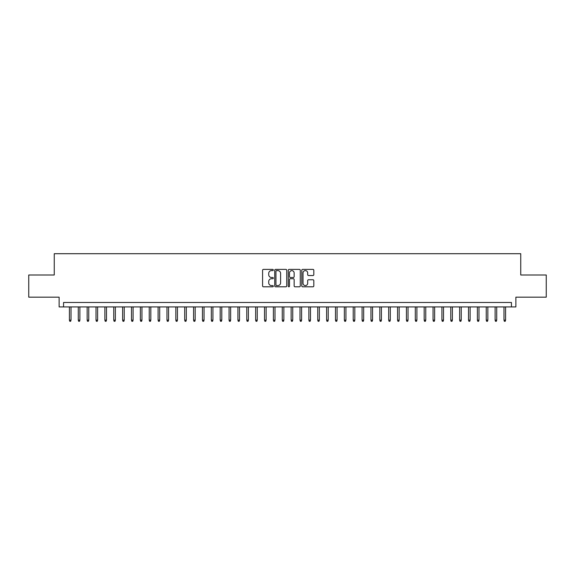 <?xml version="1.0" encoding="UTF-8"?>
<svg xmlns="http://www.w3.org/2000/svg" width="575" height="575" viewBox="0 0 575 575"><rect width="100%" height="100%" fill="white"/><g stroke="black" fill="none" stroke-linecap="round" stroke-linejoin="round"><path stroke-width="0.86" d="M273.312 270.006A0.611 0.611 0 0 0 272.701 269.395L263.451 269.395A0.87 0.87 0 0 0 262.581 270.264L262.581 285.933A0.87 0.87 0 0 0 263.451 286.803L272.701 286.803A0.611 0.611 0 0 0 273.312 286.192A0.611 0.611 0 0 0 272.701 285.588L271.501 285.588A2.789 2.789 0 0 1 268.719 282.799L268.719 281.491A2.789 2.789 0 0 1 271.501 278.71L272.701 278.71A0.611 0.611 0 0 0 273.312 278.099A0.611 0.611 0 0 0 272.701 277.488L271.501 277.488A2.789 2.789 0 0 1 268.719 274.706L268.719 273.398A2.789 2.789 0 0 1 271.501 270.609L272.701 270.609A0.611 0.611 0 0 0 273.312 270.006M312.944 275.533A0.87 0.87 0 0 0 313.813 274.663L313.813 270.264A0.87 0.87 0 0 0 312.944 269.395L302.666 269.395A0.87 0.87 0 0 0 301.796 270.264L301.796 285.933A0.87 0.87 0 0 0 302.666 286.803L312.944 286.803A0.87 0.87 0 0 0 313.813 285.933L313.813 280.622A0.87 0.87 0 0 0 312.944 279.752L308.545 279.752A0.87 0.87 0 0 0 307.675 280.622L307.675 283.259A2.329 2.329 0 0 1 305.347 285.588A2.329 2.329 0 0 1 303.018 283.259L303.018 272.938A2.329 2.329 0 0 1 305.347 270.609A2.329 2.329 0 0 1 307.675 272.938L307.675 274.663A0.87 0.87 0 0 0 308.545 275.533L312.944 275.533M511.441 306.921L515.876 306.921L515.876 297.167L546.25 297.167L546.25 274.994L520.749 274.994L520.749 253.712L54.251 253.712L54.251 274.994L28.75 274.994L28.75 297.167L59.124 297.167L59.124 306.921L511.441 306.921L511.441 302.486L63.559 302.486L63.559 306.921M286.738 270.264A0.87 0.87 0 0 0 285.868 269.395L275.598 269.395A0.87 0.87 0 0 0 274.728 270.264L274.728 285.933A0.87 0.87 0 0 0 275.598 286.803L285.868 286.803A0.87 0.87 0 0 0 286.738 285.933L286.738 270.264M289.132 269.395L299.402 269.395A0.87 0.87 0 0 1 300.272 270.264L300.272 285.933A0.87 0.87 0 0 1 299.402 286.803L295.011 286.803A0.87 0.87 0 0 1 294.141 285.933L294.141 279.579A0.87 0.87 0 0 0 293.264 278.71L290.353 278.71A0.87 0.87 0 0 0 289.484 279.579L289.484 286.192A0.611 0.611 0 0 1 288.873 286.803A0.611 0.611 0 0 1 288.262 286.192L288.262 270.264A0.87 0.87 0 0 1 289.132 269.395M276.553 270.609A0.611 0.611 0 0 0 275.942 271.22L275.942 284.977A0.611 0.611 0 0 0 276.553 285.588L277.818 285.588A2.789 2.789 0 0 0 280.6 282.799L280.6 273.398A2.789 2.789 0 0 0 277.818 270.609L276.553 270.609M294.141 272.981A2.329 2.329 0 0 0 291.812 270.652A2.329 2.329 0 0 0 289.484 272.981L289.484 276.618A0.87 0.87 0 0 0 290.353 277.488L293.264 277.488A0.87 0.87 0 0 0 294.141 276.618L294.141 272.981M71.013 320.138L70.653 321.288L69.769 321.288L69.417 320.138L71.013 320.138L71.013 306.921M69.417 320.138L69.417 306.921M79.882 320.138L79.522 321.288L78.638 321.288L78.286 320.138L79.882 320.138L79.882 306.921M78.286 320.138L78.286 306.921M88.751 320.138L88.392 321.288L87.508 321.288L87.148 320.138L88.751 320.138L88.751 306.921M87.148 320.138L87.148 306.921M97.613 320.138L97.261 321.288L96.377 321.288L96.018 320.138L97.613 320.138L97.613 306.921M96.018 320.138L96.018 306.921M106.483 320.138L106.131 321.288L105.247 321.288L104.887 320.138L106.483 320.138L106.483 306.921M104.887 320.138L104.887 306.921M115.352 320.138L115 321.288L114.116 321.288L113.757 320.138L115.352 320.138L115.352 306.921M113.757 320.138L113.757 306.921M124.222 320.138L123.869 321.288L122.985 321.288L122.626 320.138L124.222 320.138L124.222 306.921M122.626 320.138L122.626 306.921M133.091 320.138L132.739 321.288L131.847 321.288L131.495 320.138L133.091 320.138L133.091 306.921M131.495 320.138L131.495 306.921M141.96 320.138L141.608 321.288L140.717 321.288L140.365 320.138L141.96 320.138L141.96 306.921M140.365 320.138L140.365 306.921M150.83 320.138L150.478 321.288L149.586 321.288L149.234 320.138L150.83 320.138L150.83 306.921M149.234 320.138L149.234 306.921M159.699 320.138L159.347 321.288L158.456 321.288L158.103 320.138L159.699 320.138L159.699 306.921M158.103 320.138L158.103 306.921M168.568 320.138L168.216 321.288L167.325 321.288L166.973 320.138L168.568 320.138L168.568 306.921M166.973 320.138L166.973 306.921M177.438 320.138L177.086 321.288L176.194 321.288L175.842 320.138L177.438 320.138L177.438 306.921M175.842 320.138L175.842 306.921M186.307 320.138L185.948 321.288L185.064 321.288L184.712 320.138L186.307 320.138L186.307 306.921M184.712 320.138L184.712 306.921M195.177 320.138L194.817 321.288L193.933 321.288L193.581 320.138L195.177 320.138L195.177 306.921M193.581 320.138L193.581 306.921M204.046 320.138L203.687 321.288L202.803 321.288L202.45 320.138L204.046 320.138L204.046 306.921M202.45 320.138L202.45 306.921M212.915 320.138L212.556 321.288L211.672 321.288L211.32 320.138L212.915 320.138L212.915 306.921M211.32 320.138L211.32 306.921M221.785 320.138L221.425 321.288L220.541 321.288L220.182 320.138L221.785 320.138L221.785 306.921M220.182 320.138L220.182 306.921M230.647 320.138L230.295 321.288L229.411 321.288L229.051 320.138L230.647 320.138L230.647 306.921M229.051 320.138L229.051 306.921M239.516 320.138L239.164 321.288L238.28 321.288L237.921 320.138L239.516 320.138L239.516 306.921M237.921 320.138L237.921 306.921M248.386 320.138L248.033 321.288L247.149 321.288L246.79 320.138L248.386 320.138L248.386 306.921M246.79 320.138L246.79 306.921M257.255 320.138L256.903 321.288L256.019 321.288L255.659 320.138L257.255 320.138L257.255 306.921M255.659 320.138L255.659 306.921M266.124 320.138L265.772 321.288L264.881 321.288L264.529 320.138L266.124 320.138L266.124 306.921M264.529 320.138L264.529 306.921M274.994 320.138L274.642 321.288L273.75 321.288L273.398 320.138L274.994 320.138L274.994 306.921M273.398 320.138L273.398 306.921M283.863 320.138L283.511 321.288L282.62 321.288L282.268 320.138L283.863 320.138L283.863 306.921M282.268 320.138L282.268 306.921M292.732 320.138L292.38 321.288L291.489 321.288L291.137 320.138L292.732 320.138L292.732 306.921M291.137 320.138L291.137 306.921M301.602 320.138L301.25 321.288L300.358 321.288L300.006 320.138L301.602 320.138L301.602 306.921M300.006 320.138L300.006 306.921M310.471 320.138L310.119 321.288L309.228 321.288L308.876 320.138L310.471 320.138L310.471 306.921M308.876 320.138L308.876 306.921M319.341 320.138L318.981 321.288L318.097 321.288L317.745 320.138L319.341 320.138L319.341 306.921M317.745 320.138L317.745 306.921M328.21 320.138L327.851 321.288L326.967 321.288L326.614 320.138L328.21 320.138L328.21 306.921M326.614 320.138L326.614 306.921M337.079 320.138L336.72 321.288L335.836 321.288L335.484 320.138L337.079 320.138L337.079 306.921M335.484 320.138L335.484 306.921M345.949 320.138L345.589 321.288L344.705 321.288L344.353 320.138L345.949 320.138L345.949 306.921M344.353 320.138L344.353 306.921M354.818 320.138L354.459 321.288L353.575 321.288L353.215 320.138L354.818 320.138L354.818 306.921M353.215 320.138L353.215 306.921M363.68 320.138L363.328 321.288L362.444 321.288L362.085 320.138L363.68 320.138L363.68 306.921M362.085 320.138L362.085 306.921M372.55 320.138L372.198 321.288L371.313 321.288L370.954 320.138L372.55 320.138L372.55 306.921M370.954 320.138L370.954 306.921M381.419 320.138L381.067 321.288L380.183 321.288L379.823 320.138L381.419 320.138L381.419 306.921M379.823 320.138L379.823 306.921M390.288 320.138L389.936 321.288L389.052 321.288L388.693 320.138L390.288 320.138L390.288 306.921M388.693 320.138L388.693 306.921M399.158 320.138L398.806 321.288L397.914 321.288L397.562 320.138L399.158 320.138L399.158 306.921M397.562 320.138L397.562 306.921M408.027 320.138L407.675 321.288L406.784 321.288L406.432 320.138L408.027 320.138L408.027 306.921M406.432 320.138L406.432 306.921M416.897 320.138L416.544 321.288L415.653 321.288L415.301 320.138L416.897 320.138L416.897 306.921M415.301 320.138L415.301 306.921M425.766 320.138L425.414 321.288L424.522 321.288L424.17 320.138L425.766 320.138L425.766 306.921M424.17 320.138L424.17 306.921M434.635 320.138L434.283 321.288L433.392 321.288L433.04 320.138L434.635 320.138L434.635 306.921M433.04 320.138L433.04 306.921M443.505 320.138L443.152 321.288L442.261 321.288L441.909 320.138L443.505 320.138L443.505 306.921M441.909 320.138L441.909 306.921M452.374 320.138L452.015 321.288L451.131 321.288L450.778 320.138L452.374 320.138L452.374 306.921M450.778 320.138L450.778 306.921M461.243 320.138L460.884 321.288L460 321.288L459.648 320.138L461.243 320.138L461.243 306.921M459.648 320.138L459.648 306.921M470.113 320.138L469.753 321.288L468.869 321.288L468.517 320.138L470.113 320.138L470.113 306.921M468.517 320.138L468.517 306.921M478.982 320.138L478.623 321.288L477.739 321.288L477.387 320.138L478.982 320.138L478.982 306.921M477.387 320.138L477.387 306.921M487.852 320.138L487.492 321.288L486.608 321.288L486.249 320.138L487.852 320.138L487.852 306.921M486.249 320.138L486.249 306.921M496.714 320.138L496.362 321.288L495.478 321.288L495.118 320.138L496.714 320.138L496.714 306.921M495.118 320.138L495.118 306.921M505.583 320.138L505.231 321.288L504.347 321.288L503.988 320.138L505.583 320.138L505.583 306.921M503.988 320.138L503.988 306.921"/></g></svg>
